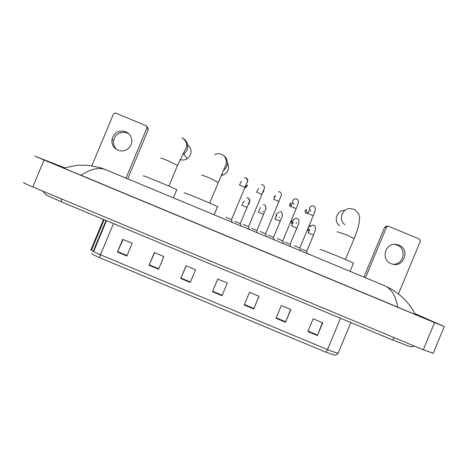 <?xml version="1.0" encoding="UTF-8"?>
<svg xmlns="http://www.w3.org/2000/svg" width="468" height="468" viewBox="0 0 468 468"><rect width="100%" height="100%" fill="white"/><g stroke="black" fill="none" stroke-linecap="round" stroke-linejoin="round"><path stroke-width="0.7" d="M322.399 322.692L317.421 335.556L322.721 322.821L313.162 318.831L307.862 331.566L317.421 335.556M290.657 309.442L285.574 322.259L290.868 309.529L281.321 305.545L276.026 318.269L285.574 322.259M258.956 296.215L253.761 308.974L259.05 296.256L249.514 292.278L244.226 304.99L253.761 308.974M126.904 256.002L132.187 243.319L122.698 239.359L117.415 252.041L126.904 256.002M123.072 239.517L117.415 252.041M158.558 269.223L163.847 256.528L154.346 252.562L149.058 265.257L158.558 269.223M154.604 252.673L149.058 265.257M190.254 282.456L195.542 269.755L186.03 265.783L180.742 278.483L190.254 282.456M186.182 265.847L180.742 278.483M221.99 295.706L227.278 283L217.755 279.022L212.46 291.728L221.99 295.706M217.796 279.039L212.46 291.728M334.591 355.083L325.939 352.234L99.778 257.745C94.501 255.487 91.822 254.019 91.746 253.334M100.696 254.311L98.929 254.095M433.222 353.217L423.277 349.777L32.807 186.96C25.459 183.854 22.47 182.374 23.839 182.514M414.935 313.589L443.968 326.418L434.567 322.61L44.039 160.015L34.86 156.096L64.549 167.76M64.251 167.86L52.673 163.326L72.733 171.879L405.797 310.553L426.921 319.229L415.093 313.899M399.707 308.02L397.741 307.113C395.782 296.279 391.657 289.247 385.363 286.024L383.906 285.369M106.751 170.065L105.224 169.469C98.292 167.187 90.225 169.112 81.022 175.248L397.741 307.113M81.022 175.248L79.022 174.5M63.753 168.024L78.062 165.181L87.744 165.274L99.567 167.515L104.13 169.042L385.351 286.018M116.977 149.725C114.28 147.321 113.133 144.325 113.531 140.728C115.573 133.754 120.112 131.163 127.138 132.953L129.174 134.1M125.711 131.695C118.603 129.882 114.011 132.508 111.946 139.563C111.554 144.489 113.572 148.04 117.994 150.216C123.687 151.971 128.01 150.251 130.976 145.074C132.947 139.136 131.192 134.679 125.711 131.695M147.057 126.723L148.391 129.303L146.999 127.77L126.021 178.121M127.752 178.84L148.391 129.303M146.999 127.77L146.156 125.722L115.549 113.022L113.502 113.87L91.868 165.783M180.051 159.611C182.614 160.407 185.041 160.097 187.329 158.681C192.272 154.118 192.366 149.462 187.598 144.729M176.986 190.084L176.752 189.797C173.23 187.65 139.218 173.569 143.752 176.126M221.189 175.547L222.663 175.237C228.226 172.622 229.817 168.486 227.436 162.829M217.854 207.008L217.509 206.71C214.145 204.656 181.397 191.131 184.538 193.091M353.404 263.349L353.486 263.151C350.678 261.413 321.06 249.274 320.089 249.462L320.053 249.555M344.641 210.366C336.732 209.986 333.058 221.405 339.715 225.699M231.613 219.603L226.079 217.298M247.683 184.936L245.244 186.662M248.572 226.676L243.12 224.388M263.817 189.932L263.654 191.564L262.688 192.775M265.637 233.772L260.179 231.484M274.178 198.069L274.447 196.045M282.713 240.874L277.243 238.586M291.008 205.715L290.435 202.685M299.801 247.981L294.319 245.694M307.997 213.022L307.962 213.004C306.446 212.197 305.943 210.969 306.441 209.331M240.295 223.593L234.989 221.37M249.514 200.602L249.573 202.896L248.338 204.27M244.167 201.907L244.173 201.614M256.885 230.496L251.573 228.273M260.144 208.354L260.354 207.377M273.493 237.399L268.176 235.176M276.272 215.988L276.342 214.016L278.986 212.285M290.107 244.314L284.778 242.091M292.64 223.376L292.336 220.662L294.419 218.977M296.683 222.575L296.045 223.4M306.739 251.228L301.398 249.005M309.132 230.548L308.137 228.15M308.792 226.582L311.161 225.588M394.43 244.343L397.139 245.045C407.464 248.771 403.41 265.59 392.523 264.186M398.888 245.103L396.209 244.401C385.041 242.529 380.496 259.875 391.143 263.73L393.143 264.326C404.557 267.029 409.909 249.105 398.888 245.103M363.923 277.103L384.626 227.319L386.153 226.366L387.562 226.225M398.461 293.881L420.369 241.19L419.515 239.125L388.58 226.29L388.066 226.173L386.515 227.138L365.473 277.746M104.148 219.685L91.787 249.35L91.055 249.304C89.879 249.725 93.027 251.544 100.503 254.767L99.778 257.745M91.787 249.35L91.529 250.368M325.939 352.234L327.489 349.59C332.947 351.837 336.498 353.007 338.142 353.1L338.364 352.562M113.496 223.581L100.503 254.767L327.489 349.59L340.517 318.258M93.606 251.585L106.493 220.662M222.171 295.261L212.647 291.283M190.441 282.011L180.929 278.039M158.746 268.778L149.251 264.812M127.091 255.557L117.608 251.603M253.943 308.529L244.407 304.545M285.755 321.808L276.208 317.825M317.602 335.106L308.049 331.122M394.319 337.703C393.336 339.318 392.594 340.002 392.09 339.768L71.698 206.148M61.641 198.982C61.214 200.813 61.29 201.837 61.864 202.047L71.569 206.095M434.567 322.61L423.277 349.777M44.039 160.015L32.807 186.96M160.746 158.319C160.53 157.851 162.987 158.664 168.129 160.758L177.477 165.485M183.199 138.592C188.932 141.529 189.218 150.538 183.684 153.855L182.59 154.463M201.556 175.266C201.673 174.938 204.323 175.833 209.506 177.951L218.269 182.391M223.213 155.247C228.589 158.319 228.793 166.854 223.569 170.194M337.118 231.713L347.028 235.071L354.1 238.674M344.922 224.704C338.089 220.036 342.055 208.201 350.327 208.593L354.282 209.366C361.6 214.958 359.365 219.112 359.079 223.376C358.096 227.986 356.464 233.011 354.194 238.452L345.442 259.488M245.033 187.37L239.499 185.059M246.367 178.074C248.139 179.525 248.286 181.128 246.811 182.889M247.174 185.732L245.536 187.773L244.869 187.767M261.998 194.454L256.546 192.137M279.068 201.538L273.61 199.222M290.412 206.692L290.499 206.745C289.306 205.768 289.218 204.697 290.23 203.539M296.145 208.623L290.675 206.324M293.998 204.212C291.827 201.696 292.307 199.859 295.425 198.713L296.928 199.023C298.04 199.754 298.502 200.772 298.321 202.082C298.812 201.673 295.987 209.272 296.18 208.535L282.736 240.85M307.95 213.127L306.154 213.268C304.539 211.957 304.598 210.729 306.347 209.588M313.238 215.713L307.751 213.431M310.875 211.214C308.74 208.623 309.26 206.797 312.448 205.733L313.882 206.06C314.929 206.68 315.409 207.693 315.321 209.091C315.806 208.88 313.08 216.421 313.273 215.631L299.824 247.958M247.104 207.447L241.716 205.206M246.718 197.829L248.175 198.11C249.631 198.988 250.093 200.222 249.59 201.825L248.929 202.796M248.859 203.902L248.122 204.803M263.624 214.338L258.307 212.098M266.029 208.652L265.549 209.43M263.548 211.203L262.443 211.53M276.009 216.567L276.126 215.11M274.903 219.001L280.25 221.189C280.537 219.123 284.216 215.391 281.104 211.793L279.852 211.483M280.227 221.235L273.511 237.381M282.473 215.485L282.181 216.023M279.659 217.263L279.098 217.181M292.342 224.096C291.055 222.973 291.049 221.844 292.319 220.703M296.852 228.144L291.511 225.915M293.582 220.1C294.15 218.919 295.092 218.328 296.402 218.322L297.589 218.644C298.66 219.316 299.122 220.305 298.97 221.616C299.45 221.282 296.747 228.682 296.87 228.091L290.131 244.296M307.885 230.572L307.312 230.139M313.484 235.053L308.131 232.83M310.05 226.945C310.635 225.734 311.6 225.143 312.952 225.172L314.081 225.494C315.075 226.038 315.555 227.021 315.514 228.448C315.999 228.244 313.414 235.574 313.501 235L306.756 251.211L307.3 253.545M309.05 230.753L308.002 230.625L309.079 230.683M386.515 227.138L384.626 227.319M90.915 249.889L103.574 219.445M333.941 355.007C333.953 355.048 336.445 355.733 338.142 353.1L350.836 322.563M93.185 251.357L106.049 220.475M42.898 191.166C46.818 195.969 43.822 193.225 47.408 195.565L61.723 201.995M414.42 346.086C409.845 347.566 409.699 345.987 407.599 345.747L392.213 339.821M444.284 326.605L433.116 353.48M385.363 286.024L391.903 289.405L399.619 294.811L403.843 298.607C408.558 303.346 412.419 308.658 415.42 314.543M113.531 140.728L111.946 139.563M182.631 154.381L183.684 153.855L187.329 158.681M168.878 186.141L177.577 165.251L185.697 148.795C186.995 146.689 188.101 141.506 181.754 137.797M176.752 189.797L173.406 197.835M209.658 203.077L225.652 165.286C226.822 163.414 227.109 156.803 221.668 154.352C219.205 153.381 216.895 153.516 214.724 154.756M222.019 173.651L222.663 175.237M217.509 206.71L214.145 214.789M353.486 263.151L350.076 271.341M239.593 185.035C241.441 180.8 241.149 181.613 241.587 181.204M244.29 177.729L246.139 177.939C247.648 179.806 247.905 181.356 246.928 182.584L231.549 219.562M231.52 219.55L232.163 222.282M245.489 186.071L245.524 186.633M244.863 187.773L245.536 187.773L245.466 186.638M256.639 192.12L258.541 188.382M261.355 184.708L263.057 184.959C264.473 186.176 264.824 187.551 264.11 189.084L248.596 226.652M248.566 226.641L249.216 229.379M273.698 199.21L275.512 195.554M278.396 191.704L279.987 191.991C281.163 192.804 281.596 193.933 281.286 195.384L265.66 233.748M265.631 233.737L266.28 236.475M290.763 206.306L292.494 202.726M282.707 240.839L283.362 243.582M305.791 213.063L306.891 213.42L307.868 212.969M307.839 213.402L309.5 209.892M299.795 247.946L300.456 250.696M241.792 205.2L243.764 201.328M240.312 223.575L248.976 202.667C249.9 201.328 249.631 199.807 248.175 198.11M240.283 223.564L240.809 225.757M258.383 212.103L260.261 208.313M263.291 204.651L264.636 204.949C267.784 208.517 263.993 211.846 263.642 214.285L256.903 230.478M256.879 230.461L257.435 232.795M274.979 219.001L276.775 215.292M273.482 237.37L274.043 239.704M291.587 225.909L293.307 222.271M290.101 244.278L290.663 246.624M308.201 232.818L309.851 229.244M394.495 244.349L396.209 244.401"/></g></svg>
